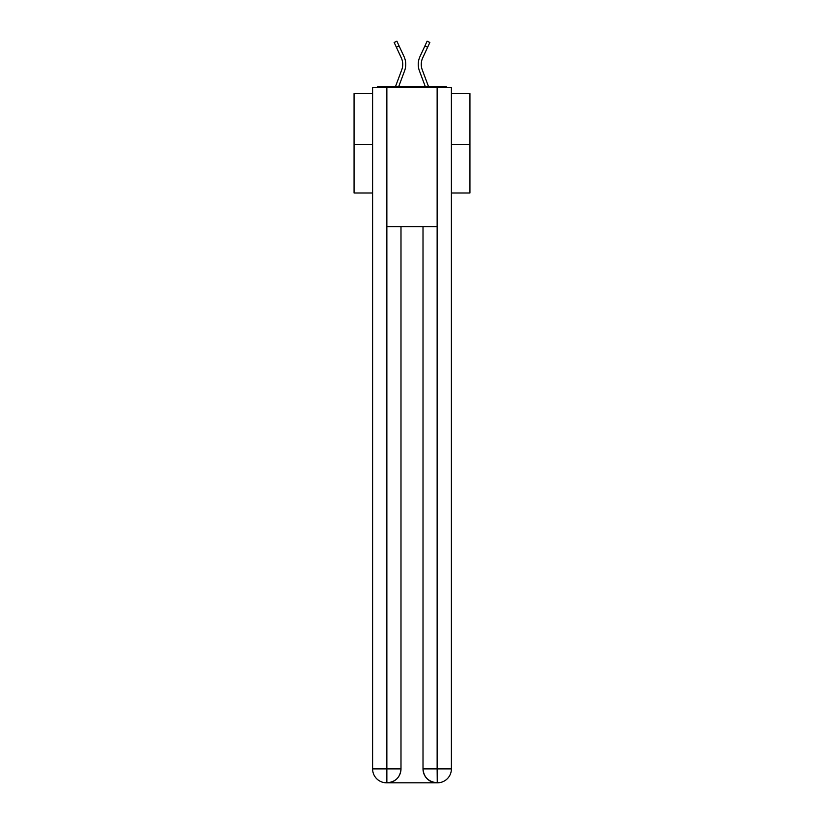 <?xml version="1.0" encoding="UTF-8"?>
<svg xmlns="http://www.w3.org/2000/svg" width="824" height="824" viewBox="0 0 824 824"><rect width="100%" height="100%" fill="white"/><g stroke="black" fill="none" stroke-linecap="round" stroke-linejoin="round"><path stroke-width="1.24" d="M451.398 93.575L469.938 93.575L469.938 193.001L451.398 193.001M372.603 144.334L354.062 144.334L354.062 193.001L372.603 193.001M354.062 144.334L354.062 93.575L372.603 93.575M469.938 144.334L451.398 144.334M447.381 87.55A3.471 3.471 0 0 0 444.795 86.396L379.205 86.396A3.471 3.471 0 0 0 376.619 87.55M444.795 86.396L430.077 86.396M393.923 86.396L379.205 86.396M404.574 70.864L398.775 86.396L404.574 70.864A18.54 18.54 0 0 0 404.017 56.568L399.084 45.928L396.354 47.195L394.15 42.467L396.89 41.2L399.084 45.928M401.752 69.803L395.561 86.396L401.752 69.803A15.522 15.522 0 0 0 402.73 64.375A15.522 15.522 0 0 1 401.752 69.803A15.522 15.522 0 0 0 402.73 64.375A15.522 15.522 0 0 1 401.752 69.803A15.522 15.522 0 0 0 402.73 64.375A15.522 15.522 0 0 1 401.752 69.803A15.522 15.522 0 0 0 402.73 64.375A15.522 15.522 0 0 1 401.752 69.803M419.426 70.864L425.225 86.396L419.426 70.864A18.54 18.54 0 0 1 419.983 56.568L427.11 41.2L429.85 42.467L422.712 57.834A15.522 15.522 0 0 0 422.248 69.803L428.439 86.386M386.507 782.8A13.905 13.905 0 0 1 372.603 768.895L400.989 768.895L400.989 226.6L400.989 768.895A13.905 13.905 0 0 1 387.084 782.8L386.507 782.8A13.905 13.905 0 0 1 372.603 768.895L372.603 87.55L386.858 87.55L386.858 226.6L437.142 226.6L437.142 87.55L386.858 87.55M437.142 87.55L451.398 87.55L451.398 768.895A13.905 13.905 0 0 1 437.493 782.8L436.916 782.8A13.905 13.905 0 0 1 423.011 768.895L423.011 226.6L423.011 768.895C423.711 777.094 428.346 781.729 436.916 782.8L387.084 782.8C395.685 781.904 400.32 777.269 400.989 768.895M423.011 768.895L437.142 768.895L437.256 782.8M386.858 226.6L386.858 782.8M421.27 64.375A15.522 15.522 0 0 0 422.248 69.803A15.522 15.522 0 0 1 421.27 64.375A15.522 15.522 0 0 0 422.248 69.803A15.522 15.522 0 0 1 421.27 64.375A15.522 15.522 0 0 0 422.248 69.803A15.522 15.522 0 0 1 421.27 64.375A15.522 15.522 0 0 0 422.248 69.803A15.522 15.522 0 0 1 421.27 64.375A15.522 15.522 0 0 0 422.248 69.803A15.522 15.522 0 0 1 421.27 64.375A15.522 15.522 0 0 0 422.248 69.803A15.522 15.522 0 0 1 421.27 64.375A15.522 15.522 0 0 0 422.248 69.803A15.522 15.522 0 0 1 421.27 64.375A15.522 15.522 0 0 0 422.248 69.803A15.522 15.522 0 0 1 421.27 64.375A15.522 15.522 0 0 0 422.248 69.803A15.522 15.522 0 0 1 421.27 64.375A15.522 15.522 0 0 0 422.248 69.803A15.522 15.522 0 0 1 421.27 64.375A15.522 15.522 0 0 0 422.248 69.803A15.522 15.522 0 0 1 421.27 64.375A15.522 15.522 0 0 0 422.248 69.803A15.522 15.522 0 0 1 421.27 64.375A15.522 15.522 0 0 0 422.248 69.803A15.522 15.522 0 0 1 421.27 64.375A15.522 15.522 0 0 0 422.248 69.803A15.522 15.522 0 0 1 421.27 64.375A15.522 15.522 0 0 0 422.248 69.803A15.522 15.522 0 0 1 421.27 64.375A15.522 15.522 0 0 0 422.248 69.803A15.522 15.522 0 0 1 421.27 64.375A15.522 15.522 0 0 0 422.248 69.803A15.522 15.522 0 0 1 421.27 64.375A15.522 15.522 0 0 0 422.248 69.803A15.522 15.522 0 0 1 421.27 64.375A15.522 15.522 0 0 0 422.248 69.803A15.522 15.522 0 0 1 422.712 57.834A15.522 15.522 0 0 0 421.27 64.375A15.522 15.522 0 0 1 422.712 57.834A15.522 15.522 0 0 0 421.27 64.375A15.522 15.522 0 0 1 422.712 57.834A15.522 15.522 0 0 0 421.27 64.375A15.522 15.522 0 0 1 422.712 57.834A15.522 15.522 0 0 0 421.27 64.375A15.522 15.522 0 0 1 422.712 57.834A15.522 15.522 0 0 0 421.27 64.375A15.522 15.522 0 0 1 422.712 57.834A15.522 15.522 0 0 0 421.27 64.375A15.522 15.522 0 0 1 422.712 57.834A15.522 15.522 0 0 0 421.27 64.375A15.522 15.522 0 0 1 422.712 57.834A15.522 15.522 0 0 0 421.27 64.375A15.522 15.522 0 0 1 422.712 57.834A15.522 15.522 0 0 0 421.27 64.375A15.522 15.522 0 0 1 422.712 57.834A15.522 15.522 0 0 0 421.27 64.375A15.522 15.522 0 0 1 422.712 57.834A15.522 15.522 0 0 0 421.27 64.375A15.522 15.522 0 0 1 422.712 57.834A15.522 15.522 0 0 0 421.27 64.375A15.522 15.522 0 0 1 422.712 57.834A15.522 15.522 0 0 0 421.27 64.375A15.522 15.522 0 0 1 422.712 57.834A15.522 15.522 0 0 0 421.27 64.375A15.522 15.522 0 0 1 422.712 57.834A15.522 15.522 0 0 0 421.27 64.375A15.522 15.522 0 0 1 422.712 57.834A15.522 15.522 0 0 0 421.27 64.375A15.522 15.522 0 0 1 422.712 57.834A15.522 15.522 0 0 0 421.27 64.375A15.522 15.522 0 0 1 422.712 57.834A15.522 15.522 0 0 0 421.27 64.375A15.522 15.522 0 0 1 422.712 57.834A15.522 15.522 0 0 0 422.248 69.803L428.439 86.396M396.354 47.195L401.288 57.834A15.522 15.522 0 0 1 402.73 64.375M437.142 226.6L437.142 768.895L451.398 768.895M427.646 47.195L424.916 45.928"/></g></svg>

